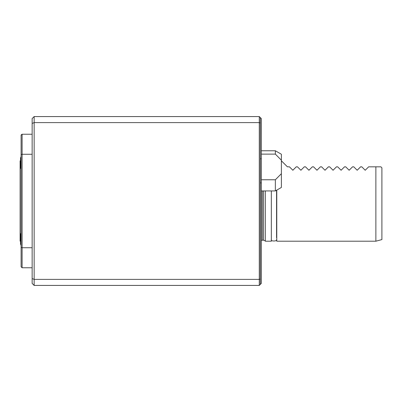 <?xml version="1.0" encoding="UTF-8"?>
<svg xmlns="http://www.w3.org/2000/svg" width="402" height="402" viewBox="0 0 402 402"><rect width="100%" height="100%" fill="white"/><g stroke="black" fill="none" stroke-linecap="round" stroke-linejoin="round"><path stroke-width="0.6" d="M276.571 237.682L276.571 190.231M281.385 160.8L287.425 166.83L289.435 166.83L292.852 170.247L296.269 166.83L297.475 166.83L300.892 170.247L304.309 166.83L305.515 166.83L308.932 170.247L312.349 166.83L313.555 166.83L316.972 170.247L320.389 166.83L321.595 166.83L325.012 170.247L328.434 166.83L329.64 166.83L333.057 170.247L336.474 166.83L337.68 166.83L341.097 170.247L344.514 166.83L345.72 166.83L349.137 170.247L352.554 166.83L353.76 166.83L357.177 170.247L360.594 166.83L361.8 166.83L365.217 170.247L368.634 166.83L375.87 166.83L375.87 241.2L381.9 239.587L381.9 167.835L380.895 166.83L375.87 166.83L380.895 166.83M375.87 241.2L276.772 241.2L276.772 190.111M265.315 190.93L265.315 241.2L271.345 241.2L271.345 190.93L271.35 239.657C270.204 241.391 277.335 241.466 276.571 239.657M259.285 285.425L34.155 285.425L34.155 279.395L259.285 279.395L259.285 285.425L261.295 283.415L261.295 182.905L260.3 182.895L260.29 158.8L261.3 158.785L261.295 118.585L259.285 116.575L259.285 122.605L34.155 122.605L34.155 116.575L259.285 116.575M259.285 279.395L259.285 122.605L260.29 123.022L260.29 278.978L259.285 279.395M32.145 123.439L34.155 122.605L34.155 279.395L32.145 278.561L32.145 118.585L34.155 116.575M34.155 285.425L32.145 283.415L32.145 278.561M260.29 284.42L260.29 278.978M260.29 123.022L260.29 117.58M20.1 241.16L20.542 241.16L20.1 241.16L20.1 160.84L20.542 160.84M21.105 266.767L21.959 267.616M21.708 134.63L21.105 134.987L21.105 154.685L22.11 154.273L22.11 267.767L32.145 267.767M21.105 154.685L21.105 266.762L22.11 267.767M21.105 247.315L22.11 247.727L32.15 247.727M21.105 135.233L22.11 134.233L22.11 154.273L32.15 154.273M275.36 179.779L275.36 190.93L281.385 187.453L281.385 154.247L275.36 150.77L261.3 150.77L261.3 179.779L275.36 179.779L281.385 173.699M281.385 160.202L275.36 154.122L275.36 150.77M275.36 154.122L261.3 154.122M275.36 190.93L261.3 190.93L261.3 179.779M21.105 156.468L20.542 157.991L20.542 167.629A16.065 16.065 0 0 0 21.105 169.147M21.105 232.853L20.542 234.371L20.542 244.009A16.065 16.065 0 0 0 21.105 245.532M265.315 241.2C265.526 241.029 264.943 240.697 263.576 240.195L263.576 190.93M263.576 240.195L262.3 240.195L262.3 190.93M262.3 240.195L261.295 240.466M21.708 134.384L21.959 134.384M22.11 134.233L32.145 134.233"/></g></svg>

